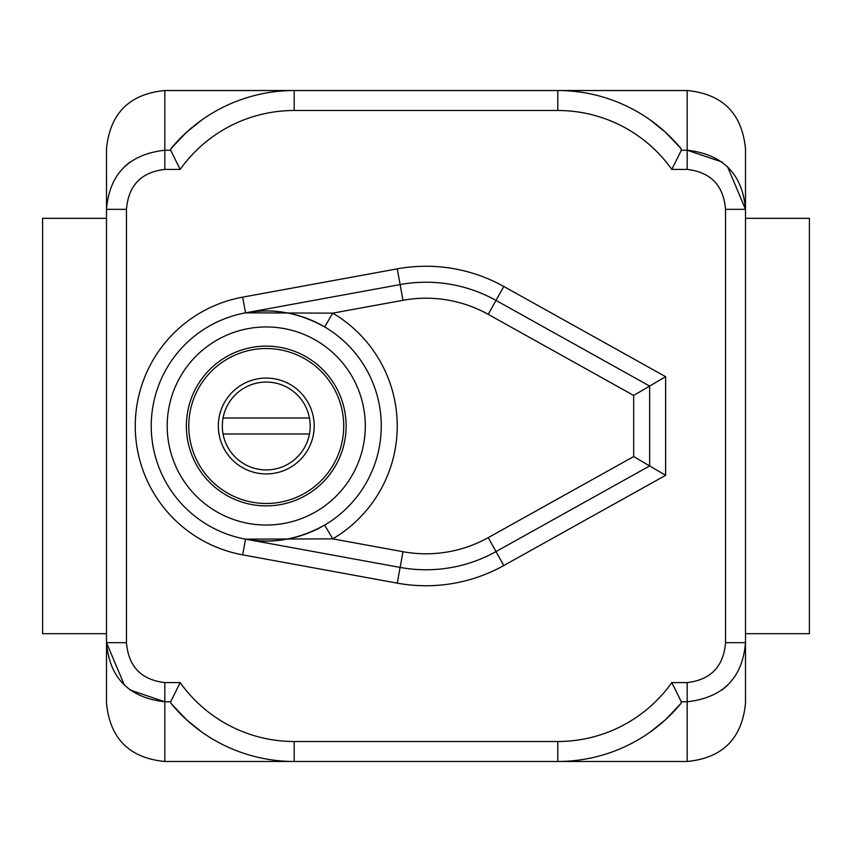 <?xml version="1.0" encoding="UTF-8"?>
<svg xmlns="http://www.w3.org/2000/svg" width="852" height="852" viewBox="0 0 852 852"><rect width="100%" height="100%" fill="white"/><g stroke="black" fill="none" stroke-linecap="round" stroke-linejoin="round"><path stroke-width="1.28" d="M245.695 539.167L245.546 539.146C272.022 544.226 298.392 539.54 324.644 525.098L332.749 538.858A130.995 130.995 0 0 0 332.749 313.142L402.996 300.287A127.8 127.8 0 0 1 488.228 314.367L633.675 395.445L649.65 386.062L496.002 300.415A143.775 143.775 0 0 0 400.12 284.579L245.546 312.854C272.022 307.774 298.392 312.46 324.644 326.902L332.749 313.142L245.621 312.844M397.245 583.141L400.12 567.421L245.546 539.146L332.749 538.858L402.996 551.713L400.12 567.421A143.775 143.775 0 0 0 496.002 551.585L649.65 465.938L649.65 386.062L665.625 376.68L503.777 286.464A159.75 159.75 0 0 0 397.245 268.859L242.671 297.146A130.995 130.995 0 0 0 242.671 554.854L397.245 583.141A159.75 159.75 0 0 0 503.777 565.536L665.625 475.32L665.625 376.68M633.675 395.445L633.675 456.555L665.625 475.32M381.27 426A115.02 115.02 0 0 0 245.546 312.854A115.02 115.02 0 0 0 152.071 439.845A115.02 115.02 0 0 0 273.183 540.807A115.02 115.02 0 0 0 381.27 426A115.02 115.02 0 0 0 245.546 312.854A115.02 115.02 0 0 0 152.071 439.845A115.02 115.02 0 0 0 273.183 540.807A115.02 115.02 0 0 0 381.27 426M346.125 426A79.875 79.875 0 0 1 226.312 495.172A79.875 79.875 0 0 1 226.312 356.828A79.875 79.875 0 0 1 346.125 426M223.054 418.012L309.446 418.012A43.931 43.931 0 0 1 309.446 433.987L223.054 433.987A43.931 43.931 0 0 1 266.25 382.069A43.931 43.931 0 0 1 309.446 418.012M310.181 426A43.931 43.931 0 0 1 223.054 433.987A43.931 43.931 0 0 0 309.446 433.987M314.175 426A47.925 47.925 0 0 1 242.287 467.503A47.925 47.925 0 0 1 242.287 384.497A47.925 47.925 0 0 1 314.175 426M343.729 426A77.479 77.479 0 0 0 227.505 358.905A77.479 77.479 0 0 0 227.505 493.095A77.479 77.479 0 0 0 343.729 426M681.057 148.653L665.455 132.252L650.129 119.908A159.75 159.75 0 0 1 681.057 148.653A159.75 159.75 0 0 0 557.794 90.525L294.206 90.525A159.75 159.75 0 0 0 170.943 148.653L170.666 150.218L180.187 169.42L170.666 150.218L164.809 150.218C128.876 154.34 109.439 174.053 106.5 209.347L106.5 192.254L106.5 209.347L126.469 209.347C128.396 185.502 141.176 172.189 164.809 169.42L180.187 169.42A139.781 139.781 0 0 1 294.206 110.494L557.794 110.494A139.781 139.781 0 0 1 671.813 169.42L681.334 150.218L681.057 148.653L681.334 150.218L671.813 169.42L687.191 169.42C710.781 172.189 723.561 185.502 725.531 209.347L725.531 642.653C723.604 666.498 710.824 679.811 687.191 682.58L671.813 682.58L681.334 701.782L687.191 701.782C723.124 697.66 742.561 677.947 745.5 642.653L725.531 642.653M727.544 166.715L745.5 209.347C742.507 174.053 723.071 154.35 687.191 150.218L722.155 162.072M745.5 192.254L745.5 148.834L745.5 218.325L809.4 218.325L809.4 633.675L745.5 633.675L745.5 642.653L745.5 209.347L725.531 209.347M727.544 685.285L722.155 689.928M294.206 741.506L294.206 761.475A159.75 159.75 0 0 1 170.943 703.347A159.75 159.75 0 0 0 294.206 761.475L557.794 761.475A159.75 159.75 0 0 0 681.057 703.347L681.334 701.782L671.813 682.58A139.781 139.781 0 0 1 557.794 741.506L294.206 741.506A139.781 139.781 0 0 1 180.187 682.58L170.666 701.782L170.943 703.347L170.666 701.782L180.187 682.58L164.809 682.58C141.219 679.811 128.439 666.498 126.469 642.653L126.469 209.347M124.456 685.285L106.5 642.653C109.493 677.947 128.929 697.65 164.809 701.782L129.845 689.928M124.456 166.715L129.845 162.072M106.5 659.746L106.5 703.166L106.5 642.653L126.469 642.653M106.5 209.347L106.5 642.653M106.5 192.254L106.5 148.834L106.5 192.254M170.943 703.347L186.545 719.748L170.943 703.347M170.943 148.653L186.545 132.252L201.871 119.908M745.5 642.653L745.5 703.166L745.5 642.653M665.455 719.748L681.057 703.347L665.455 719.748L650.129 732.092L665.455 719.748M201.051 731.506L186.545 719.748M745.5 481.912L745.5 370.087M745.5 633.675L745.5 497.887M745.5 354.112L745.5 218.325M106.5 218.325L42.6 218.325L42.6 633.675L106.5 633.675M402.996 300.287L397.245 268.859M488.228 314.367L503.777 286.464M633.675 456.555L488.228 537.633L503.777 565.536M488.228 537.633A127.8 127.8 0 0 1 402.996 551.713M245.546 539.146L242.671 554.854M245.546 312.854L242.671 297.146M365.295 426A99.045 99.045 0 0 1 216.727 511.775A99.045 99.045 0 0 1 216.727 340.225A99.045 99.045 0 0 1 365.295 426M687.191 169.42L687.191 90.525L557.794 90.525L557.794 110.494L294.206 110.494L294.206 90.525L164.809 90.525C129.397 93.976 109.961 113.412 106.5 148.834M745.5 703.166C742.039 738.588 722.602 758.024 687.191 761.475L687.191 682.58M687.191 150.218L681.334 150.218M557.794 741.506L557.794 761.475L687.191 761.475M164.809 90.525L164.809 169.42M294.206 761.475L164.809 761.475L164.809 682.58M164.809 701.782L170.666 701.782M247.027 312.588L245.802 312.812M247.027 539.412L245.802 539.188M164.809 761.475C129.397 758.024 109.961 738.588 106.5 703.166M687.191 90.525C722.602 93.976 742.039 113.412 745.5 148.834"/></g></svg>
